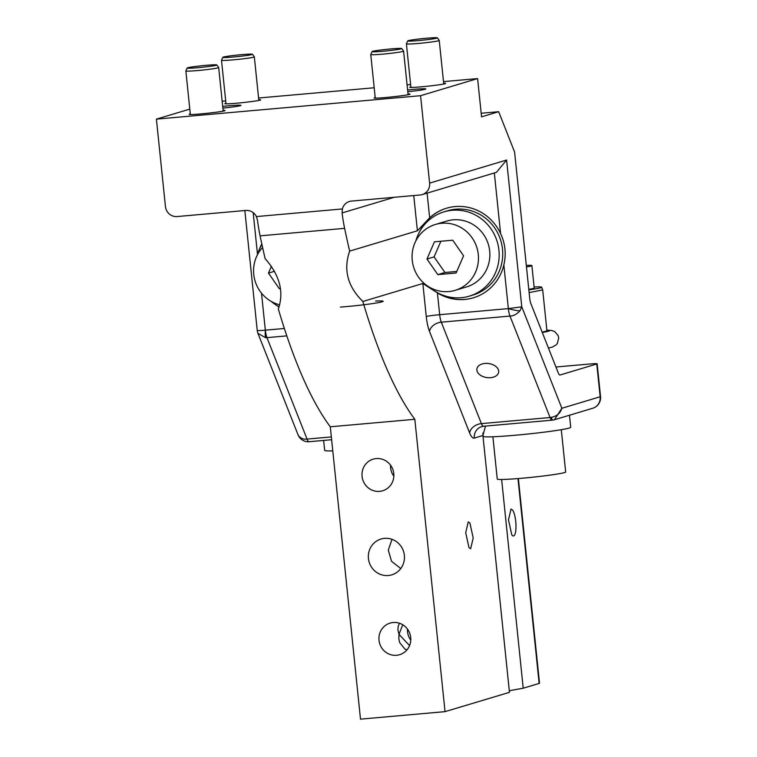 <?xml version="1.0" encoding="UTF-8"?>
<svg xmlns="http://www.w3.org/2000/svg" width="757" height="757" viewBox="0 0 757 757"><rect width="100%" height="100%" fill="white"/><g stroke="black" fill="none" stroke-linecap="round" stroke-linejoin="round"><path stroke-width="1.14" d="M526.314 265.404A22 1.154 174.1 0 1 531.887 265.593A22 1.154 174.1 0 1 526.465 266.928M531.887 265.593L534.205 288.001A22 1.154 174.1 0 1 528.783 289.335M534.101 286.969A29.523 1.552 174.1 0 1 541.671 287.206L541.671 287.206A29.523 1.552 174.1 0 1 528.84 289.855M541.671 287.206L542.693 289.884L529.124 292.628M542.693 289.884L546.933 330.875L542.192 332.228M596.771 363.985A11.005 0.577 -5.9 0 0 597.15 363.786L600.538 396.573A11.005 10.986 2 0 1 600.594 398.087A11.005 11.005 0 0 0 600.538 396.573A11.005 0.577 174.1 0 1 600.538 396.583A11.005 0.577 174.1 0 1 600.159 396.772L596.771 363.985L560.076 374.989A8.251 2.186 84.9 0 1 559.962 375.008A8.251 2.186 84.9 0 1 558.316 373.04L530.912 303.699A8.251 2.186 84.9 0 1 529.692 298.097L514.59 152.006L498.664 111.705L481.187 113.257M597.15 363.786A11.005 0.577 -5.9 0 0 589.06 364.07L555.931 367.003M375.604 301.031A29.523 1.552 174.1 0 1 383.174 301.267A29.523 1.552 174.1 0 1 340.376 307.096M271.441 266.246L268.47 273.097L279.314 288.682L280.345 288.37M279.314 288.682L280.374 288.587M268.47 273.097L274.536 271.28M417.978 276.352A34.387 33.1 -106.7 0 0 455.146 290.347A34.387 33.1 -106.7 0 0 472.548 238.464A34.387 33.1 -106.7 0 0 435.389 224.479A34.387 33.1 -106.7 0 0 417.978 276.352M456.111 272.993L463.568 255.79L452.724 240.206L434.423 241.833L426.967 259.036L437.811 274.621L456.111 272.993M561.297 429.702L565.659 471.98A34.387 1.807 174.1 0 1 556.168 474.223A34.387 1.807 174.1 0 1 518.8 478.509A34.387 1.807 174.1 0 1 497.264 479.049L492.892 436.77M262.594 247.463A34.387 33.1 -106.7 0 0 259.49 290.414A34.387 33.1 -106.7 0 0 279.645 304.797M455.146 290.347L466.549 286.922A34.387 33.1 -106.7 0 0 483.96 235.049A34.387 33.1 -106.7 0 0 446.8 221.053L435.389 224.479M419.066 38.995A14.913 0.785 -5.9 0 0 407.711 40.916A14.913 0.785 -5.9 0 0 423.485 40.093A14.913 0.785 -5.9 0 0 426.021 39.818A14.913 0.785 -5.9 0 0 437.366 37.85A14.913 0.785 -5.9 0 0 419.066 38.995M234.159 55.403A14.913 0.785 -5.9 0 0 222.804 57.324A14.913 0.785 -5.9 0 0 238.569 56.501A14.913 0.785 -5.9 0 0 241.105 56.217A14.913 0.785 -5.9 0 0 252.46 54.258A14.913 0.785 -5.9 0 0 234.159 55.403M383.421 49.688A14.913 0.785 -5.9 0 0 372.065 51.608A14.913 0.785 -5.9 0 0 387.83 50.785A14.913 0.785 -5.9 0 0 390.366 50.501A14.913 0.785 -5.9 0 0 401.721 48.543A14.913 0.785 -5.9 0 0 383.421 49.688M198.514 66.096A14.913 0.785 -5.9 0 0 187.149 68.007A14.913 0.785 -5.9 0 0 202.923 67.193A14.913 0.785 -5.9 0 0 205.459 66.909A14.913 0.785 -5.9 0 0 216.814 64.941A14.913 0.785 -5.9 0 0 198.514 66.096M440.877 241.256L434.092 256.897L444.936 272.482L456.793 271.432M426.967 259.036L434.092 256.897M410.786 640.148A16.503 15.888 73.3 0 1 407.465 629.095M400.756 568.545L391.511 561.249L388.294 550.131L391.994 539.325M393.839 476.21A16.503 15.888 73.3 0 1 390.527 465.158M399.393 623.219L398.059 626.9L397.964 630.25L398.977 634.319L402.743 624.762M429.825 287.414A44.01 42.364 -106.7 0 0 469.312 296.148A44.01 42.364 -106.7 0 0 491.596 229.74A44.01 42.364 -106.7 0 0 444.037 211.837A44.01 42.364 -106.7 0 0 415.858 240.858M569.472 415.215L570.721 427.27A44.01 2.309 174.1 0 1 558.562 430.146A44.01 2.309 174.1 0 1 510.738 435.625A44.01 2.309 174.1 0 1 483.165 436.316L482.824 433.051M332.787 450.879A44.01 2.309 174.1 0 1 324.677 450.415A44.01 2.309 174.1 0 1 324.668 450.377L323.646 440.432M271.328 301.475A44.01 42.364 -106.7 0 0 279.068 306.822M261.913 244.379A44.01 42.364 -106.7 0 0 257.371 254.92M437.366 37.85L439.23 40.414A16.503 0.871 174.1 0 1 439.24 40.443A16.503 0.871 174.1 0 1 426.674 42.591A16.503 0.871 174.1 0 1 423.863 42.903A16.503 0.871 174.1 0 1 406.405 43.83A16.503 0.871 174.1 0 1 406.414 43.811L407.711 40.916M252.46 54.258L254.324 56.822A16.503 0.871 174.1 0 1 254.333 56.851A16.503 0.871 174.1 0 1 241.757 58.999A16.503 0.871 174.1 0 1 238.957 59.301A16.503 0.871 174.1 0 1 221.498 60.238A16.503 0.871 174.1 0 1 221.498 60.21L222.804 57.324M401.721 48.543L403.585 51.107A16.503 0.871 174.1 0 1 403.595 51.135A16.503 0.871 174.1 0 1 391.019 53.283A16.503 0.871 174.1 0 1 388.218 53.596A16.503 0.871 174.1 0 1 370.76 54.523A16.503 0.871 174.1 0 1 370.769 54.495L372.065 51.608M216.814 64.941L218.669 67.515A16.503 0.871 174.1 0 1 218.678 67.534A16.503 0.871 174.1 0 1 206.112 69.682A16.503 0.871 174.1 0 1 203.311 69.994A16.503 0.871 174.1 0 1 185.853 70.931A16.503 0.871 174.1 0 1 185.853 70.903L187.149 68.007M437.811 274.621L444.936 272.482M406.878 649.97L404.967 649.099L399.677 642.617L398.863 638.965L398.977 634.319L409.565 645.579M401.238 546.62A18.707 18.007 -106.7 0 0 381.026 539.012A18.707 18.007 -106.7 0 0 371.555 567.239A18.707 18.007 -106.7 0 0 391.766 574.847A18.707 18.007 -106.7 0 0 401.238 546.62M371.81 490.025A16.503 15.888 73.3 0 1 361.997 473.863A16.503 15.888 73.3 0 1 373.182 459.149A16.503 15.888 73.3 0 1 384.036 459.896A16.503 15.888 73.3 0 1 393.848 476.058A16.503 15.888 73.3 0 1 382.663 490.773A16.503 15.888 73.3 0 1 371.81 490.025M388.757 653.953A16.503 15.888 73.3 0 1 378.945 637.801A16.503 15.888 73.3 0 1 390.129 623.087A16.503 15.888 73.3 0 1 400.973 623.834A16.503 15.888 73.3 0 1 410.786 639.996A16.503 15.888 73.3 0 1 399.611 654.701A16.503 15.888 73.3 0 1 388.757 653.953M469.312 296.148L472.879 295.079A44.01 42.364 -106.7 0 0 495.163 228.671A44.01 42.364 -106.7 0 0 447.595 210.768L444.037 211.837M469.908 523.021L473.201 537.981L470.646 548.787L468.98 547.604L465.697 532.644L468.252 521.847L469.908 523.021M512.688 510.19A13.522 3.586 -95.1 0 1 515.981 525.15A13.522 3.586 -95.1 0 1 513.416 535.956A13.522 3.586 -95.1 0 1 511.76 534.783L508.477 519.822L511.032 509.016L512.688 510.19M189.799 109.112L156.406 119.123L165.442 206.557A11.005 10.589 73.3 0 0 177.138 216.549L245.817 210.455A11.005 10.589 73.3 0 1 256.396 216.568L257.55 220.438A55.015 14.601 84.9 0 0 260.086 235.843A385.086 102.223 84.9 0 0 265.12 258.61C279.787 275.302 284.187 292.098 278.321 308.979A385.086 102.223 84.9 0 0 330.298 426.797L414.827 419.293L445.04 711.646L509.461 692.333L482.919 435.502L474.308 438.085A11.005 10.589 73.3 0 1 483.449 426.248M330.298 426.797L360.502 719.15L445.04 711.646M501.636 479.474L523.21 688.208L539.145 683.429A11.005 0.577 174.1 0 0 539.523 683.24L518.375 478.538M473.522 297.756A46.764 45.013 73.3 0 1 442.921 295.599A46.764 45.013 73.3 0 1 437.83 292.902M419.529 231.869A46.764 45.013 73.3 0 1 446.668 208.175M474.308 438.085A22 5.838 -95.1 0 1 469.614 432.89A11.005 7.901 158.4 0 1 481.395 423.617L550.074 417.523L509.981 316.085A11.005 2.924 -95.1 0 1 508.354 308.61L503.84 264.95A46.764 45.013 73.3 0 1 473.38 297.794A46.764 45.013 73.3 0 1 442.637 295.684A46.764 45.013 73.3 0 1 437.423 292.912L422.841 283.497L362.849 301.485C347.605 286.468 343.205 269.681 349.658 251.106L417.4 230.79L413.757 195.561M503.84 264.95C506.386 254.172 505.307 243.707 500.595 233.563A46.764 45.013 73.3 0 0 477.27 210.332A46.764 45.013 73.3 0 0 446.526 208.222A46.764 45.013 73.3 0 0 429.654 217.789L417.4 230.79M495.305 376.361A11.005 7.078 -171.7 0 0 498.655 372.151A11.005 7.078 -171.7 0 0 492.542 364.552A11.005 7.078 -171.7 0 0 480.231 364.751A11.005 7.078 -171.7 0 0 476.882 368.962A11.005 7.078 -171.7 0 0 482.985 376.56A11.005 7.078 -171.7 0 0 495.305 376.361M485.511 426.077L482.919 435.502M362.849 301.485A385.086 102.223 84.9 0 0 414.827 419.293M523.21 688.208L509.291 690.734M261.033 245.93A46.764 45.013 73.3 0 1 261.884 244.218M256.396 216.568L342.353 208.941L342.088 212.935A55.015 14.601 84.9 0 0 344.615 228.34A385.086 102.223 84.9 0 0 349.658 251.106M469.614 432.89L429.522 331.452A11.005 7.901 158.4 0 1 441.303 322.179L509.981 316.085C513.416 315.981 516.738 314.24 519.936 310.862L521.772 306.812L506.603 160.03L496.403 172.35L422.198 194.596A11.005 10.589 73.3 0 1 420.163 194.984L351.485 201.078A11.005 10.589 73.3 0 0 342.353 208.941M483.742 426.219A11.005 2.924 -95.1 0 1 483.581 426.248L552.269 420.154A11.005 2.924 84.9 0 1 550.074 417.523L551.493 417.325C556.868 416.208 560.331 413.19 561.864 408.26L521.772 306.812L508.354 308.61L439.675 314.704L437.423 292.912M592.759 408.25L554.455 419.728L561.864 408.26L600.159 396.772A11.005 10.589 73.3 0 1 592.759 408.25A11.005 11.005 0 0 0 600.594 398.087A11.005 10.986 2 0 1 594.463 407.559M298.381 435.521A11.005 10.939 113.5 0 0 303.888 440.848A11.005 11.005 0 0 1 298.04 434.802L298.381 435.521C300.633 438.379 303.519 439.571 307.049 439.088L266.966 337.641L286.808 335.881M265.565 337.698A11.005 2.763 -84 0 1 265.328 330.166A11.005 0.577 -5.9 0 1 257.238 330.44A11.005 11.005 0 0 0 257.948 333.354L265.565 337.698L266.966 337.641A11.005 2.924 84.9 0 1 265.328 330.166L284.348 328.481M275.709 304.806A46.764 45.013 -106.7 0 0 279.011 307.03M259.197 249.725A46.764 45.013 73.3 0 1 261.808 243.896M410.824 86.61L409.726 87.339C414.098 88.105 451.38 83.79 444.842 83.27L443.659 83.213M445.343 83.44L444.842 83.27M225.917 103.018L224.82 103.747C229.191 104.513 266.473 100.198 259.935 99.678L258.752 99.621M260.436 99.848L259.935 99.678M375.179 97.303L374.081 98.031C378.453 98.798 415.735 94.483 409.196 93.963L408.014 93.906M409.698 94.133L409.196 93.963M190.272 113.701L189.174 114.439C193.537 115.206 230.828 110.882 224.28 110.371L223.107 110.314M224.782 110.531L224.28 110.371M407.786 91.692A16.503 0.871 -5.9 0 0 425.879 88.957A16.503 0.871 -5.9 0 0 425.425 88.806A16.503 0.871 -5.9 0 0 407.607 89.979M222.87 108.1A16.503 0.871 -5.9 0 0 240.972 105.365A16.503 0.871 -5.9 0 0 240.508 105.204A16.503 0.871 -5.9 0 0 222.7 106.377M156.406 119.123L420.57 95.694L429.607 183.118A11.005 10.589 73.3 0 1 422.198 194.596M222.17 101.249L225.7 100.936M258.582 98.013L374.195 87.765M407.077 84.841L410.616 84.529M443.498 81.614L477.601 78.586L481.556 116.843L498.664 111.705M420.57 95.694L477.601 78.586M546.857 330.184A33.005 1.732 174.1 0 1 549.658 330.563A33.005 1.732 174.1 0 1 542.277 332.465M429.522 331.452A22 5.838 -95.1 0 1 426.257 316.492A11.005 0.577 174.1 0 1 439.675 314.704A11.005 2.924 -95.1 0 0 441.303 322.179L481.395 423.617A11.005 2.924 -95.1 0 0 483.581 426.248L481.707 426.607M517.977 478.575L539.145 683.429M426.257 316.492L422.841 283.497M552.373 420.144A11.005 11.005 0 0 1 552.269 420.154A11.005 2.924 84.9 0 0 552.355 420.144A11.005 0.899 84.3 0 0 552.421 420.126L554.455 419.728A11.005 11.005 0 0 1 552.373 420.144A11.005 0.899 84.3 0 1 551.493 417.325M331.339 436.931L307.049 439.088A11.005 2.924 -95.1 0 0 309.244 441.71A11.005 2.924 -95.1 0 0 309.395 441.681M429.654 217.789L427.109 193.13M342.088 212.935L394.283 197.284M260.086 235.843L344.615 228.34M500.595 233.563L494.33 172.965M519.936 310.862A11.005 1.58 -165.7 0 1 508.354 308.61M331.632 439.722L309.244 441.71A11.005 11.005 0 0 1 303.888 440.848A11.005 10.939 113.5 0 0 309.093 441.71M265.328 330.166L261.506 293.167M257.503 254.447L253.179 212.632M429.607 183.118L506.603 160.03M548.447 348.069L552.468 347.037L556.14 344.889L557.313 343.508L558.723 337.934L558.051 335.427L554.758 331.651L551.721 330.468L546.857 330.118M548.702 348.012L548.797 348.958M410.909 87.396L406.405 43.83M443.744 84.008L439.24 40.443M226.002 103.804L221.498 60.238M258.828 100.416L254.333 56.851M375.264 98.088L370.76 54.523M408.099 94.701L403.595 51.135M190.348 114.496L185.853 70.931M223.183 111.099L218.678 67.534M298.04 434.802L257.948 333.354M257.238 330.44L244.842 210.541"/></g></svg>
